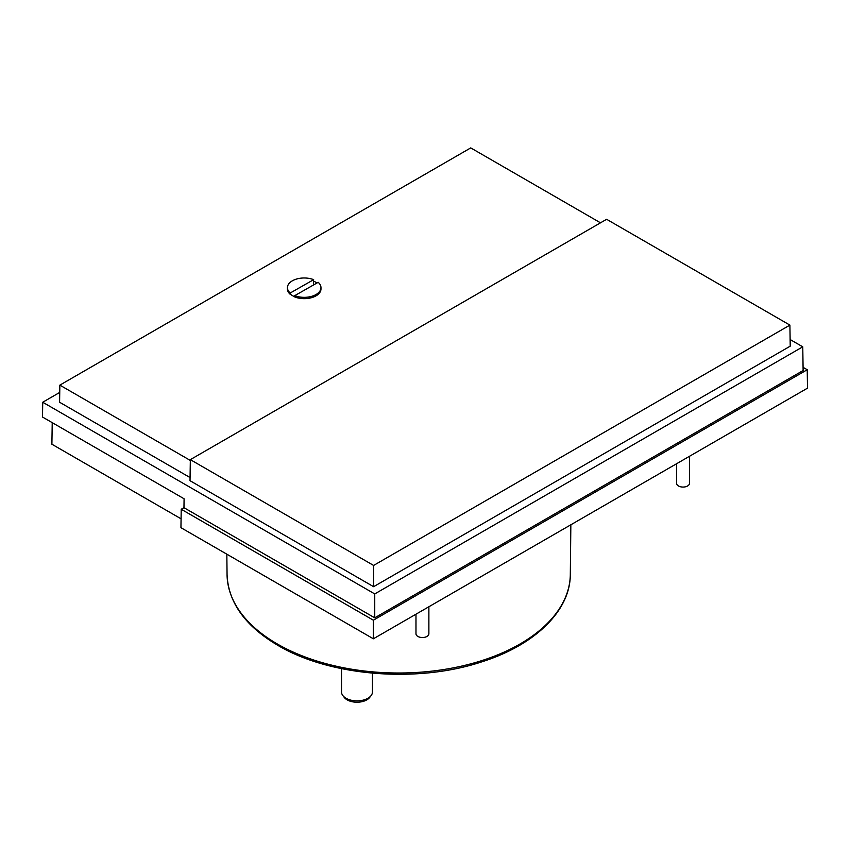 <?xml version="1.0" encoding="UTF-8"?>
<svg xmlns="http://www.w3.org/2000/svg" width="850" height="850" viewBox="0 0 850 850"><rect width="100%" height="100%" fill="white"/><g stroke="black" fill="none" stroke-linecap="round" stroke-linejoin="round"><path stroke-width="1.27" d="M676.589 463.739L676.589 483.342A6.449 3.719 0 0 0 678.481 485.977A6.449 3.719 0 0 0 685.504 486.784A6.449 3.719 0 0 0 689.488 483.342L689.488 456.291M415.979 614.199L415.979 633.803A6.449 3.719 0 0 0 417.871 636.438A6.449 3.719 0 0 0 424.894 637.245A6.449 3.719 0 0 0 428.878 633.803L428.878 606.751M313.427 285.026L313.427 281.116A16.448 9.499 180 0 1 315.828 282.264A16.448 9.499 180 0 1 316.986 283.007M341.509 668.642L341.509 691.942A15.481 8.936 0 0 0 342.858 695.587A15.481 8.936 0 0 0 346.046 698.264A15.481 8.936 0 0 0 371.11 695.587A15.481 8.936 0 0 0 372.459 691.942L372.459 673.179M342.858 695.587L344.324 697.489A13.866 8.001 0 0 0 347.183 699.879A13.866 8.001 0 0 0 369.644 697.489L371.11 695.587M181.071 518.819L51.893 444.231L52.222 422.641M803.069 367.328L807.224 369.729L807.5 388.152L373.373 638.796L180.944 527.691L181.22 509.256L183.961 507.684L374.744 617.833L803.122 370.515L802.761 346.821L374.744 593.927L42.723 402.241L59.744 392.413M373.373 638.796L373.373 620.202L181.22 509.256M807.224 369.729L373.373 620.202M42.723 402.241L42.5 417.031L184.089 498.78L183.961 507.684M790.117 339.522L802.761 346.821M374.744 617.833L374.744 593.927M190.336 459.638L606.624 219.289L789.905 325.104L790.224 346.163L373.607 586.691L190.018 480.696L190.336 459.638L373.607 565.441L373.607 586.691M190.06 477.562L59.596 402.241L59.851 385.124L470.741 147.9L600.504 222.827M789.905 325.104L373.607 565.441M190.326 460.445L59.851 385.124M294.748 296.746A16.448 9.499 180 0 1 290.456 294.185L290.222 294.323A16.766 9.679 180 0 1 287.438 288.979L287.438 287.661A16.766 9.679 180 0 1 296.374 279.098A16.766 9.679 180 0 1 313.661 279.671L313.427 281.116M320.971 288.979A16.766 9.679 180 0 1 312.035 297.543A16.766 9.679 180 0 1 294.748 296.969L294.748 295.651A16.766 9.679 180 0 0 312.035 296.225A16.766 9.679 180 0 0 320.971 287.661L320.971 288.979M294.748 295.651L318.187 282.317A16.766 9.679 180 0 1 320.971 287.661M287.438 287.661A16.766 9.679 180 0 0 290.222 293.006L290.222 294.323M290.222 293.006L313.661 279.671M293.707 296.289L294.748 295.694M277.323 643.981A171.636 99.089 0 0 0 463.877 665.582A171.636 99.089 0 0 0 570.308 574.526C570.371 610.916 534.756 645.192 481.578 661.916C417.212 683.347 329.928 676.345 277.982 645.437C245.183 626.078 228.204 602.438 227.056 574.526A171.636 99.089 0 0 0 277.323 643.981M570.308 574.526L570.849 524.79M227.056 574.526L226.833 554.189"/></g></svg>

